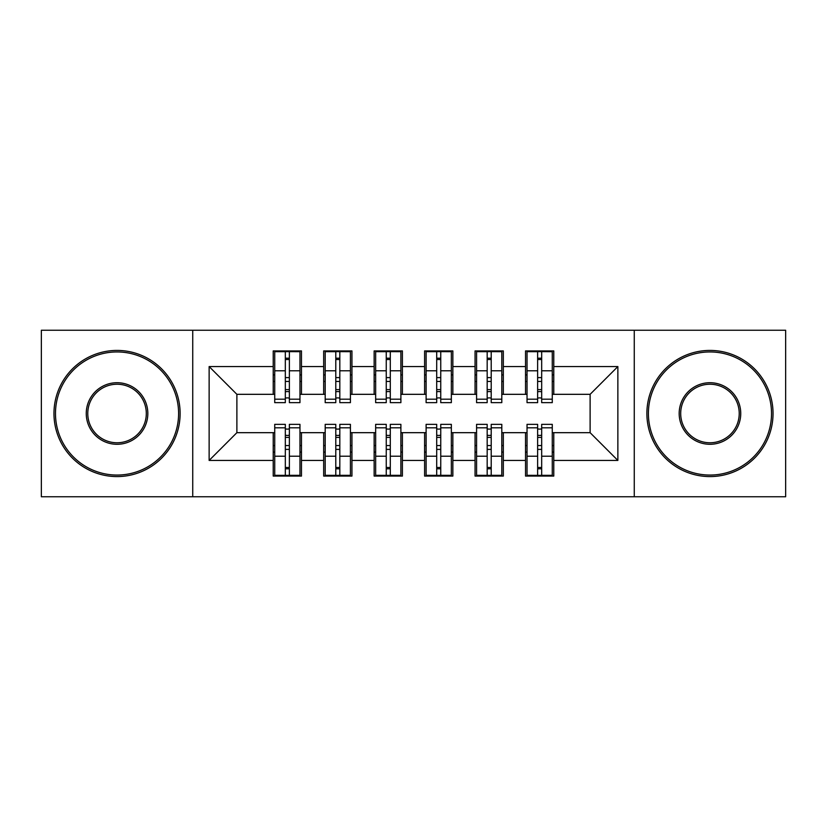 <?xml version="1.0" encoding="UTF-8"?>
<svg xmlns="http://www.w3.org/2000/svg" width="827" height="827" viewBox="0 0 827 827"><rect width="100%" height="100%" fill="white"/><g stroke="black" fill="none" stroke-linecap="round" stroke-linejoin="round"><path stroke-width="1.24" d="M634.268 496.758L785.65 496.758L785.65 330.242L634.268 330.242L634.268 496.758L192.732 496.758L192.732 330.242L41.35 330.242L41.35 496.758L192.732 496.758M537.633 381.454L541.675 381.454L537.633 381.454M541.675 445.546L537.633 445.546L541.675 445.546M487.175 381.454L491.207 381.454L487.175 381.454M491.207 445.546L487.175 445.546L491.207 445.546M436.708 381.454L440.75 381.454L436.708 381.454M440.75 445.546L436.708 445.546L440.75 445.546M386.25 381.454L390.292 381.454L386.25 381.454M390.292 445.546L386.25 445.546L390.292 445.546M335.793 381.454L339.825 381.454L335.793 381.454M339.825 445.546L335.793 445.546L339.825 445.546M634.268 330.242L192.732 330.242M274.729 394.324L236.884 394.324L209.138 366.568L209.138 460.432L273.22 460.432L273.22 476.073L301.473 476.073L301.473 460.432L323.677 460.432L323.677 476.073L351.94 476.073L351.94 460.432L374.145 460.432L374.145 476.073L402.398 476.073L402.398 460.432L424.602 460.432L424.602 476.073L452.855 476.073L452.855 460.432L475.06 460.432L475.06 476.073L503.323 476.073L503.323 460.432L525.527 460.432L525.527 476.073L553.78 476.073L553.78 432.676L590.116 432.676L590.116 394.324L552.271 394.324M209.138 366.568L273.22 366.568L273.22 394.324M590.116 394.324L617.862 366.568L553.78 366.568L553.78 350.927L525.527 350.927L525.527 366.568L503.323 366.568L503.323 350.927L475.06 350.927L475.06 366.568L452.855 366.568L452.855 350.927L424.602 350.927L424.602 366.568L402.398 366.568L402.398 350.927L374.145 350.927L374.145 366.568L351.94 366.568L351.94 350.927L323.677 350.927L323.677 366.568L301.473 366.568L301.473 350.927L273.22 350.927L273.22 366.568M617.862 366.568L617.862 460.432L553.78 460.432M503.323 460.432L503.323 432.676L527.037 432.676M525.527 460.432L525.527 432.676M553.78 366.568L553.78 394.324M452.855 460.432L452.855 432.676L476.579 432.676M475.06 460.432L475.06 432.676M525.527 366.568L525.527 394.324L501.803 394.324M503.323 366.568L503.323 394.324M402.398 460.432L402.398 432.676L426.112 432.676M424.602 460.432L424.602 432.676M475.06 366.568L475.06 394.324L451.346 394.324M452.855 366.568L452.855 394.324M351.94 460.432L351.94 432.676L375.654 432.676M374.145 460.432L374.145 432.676M424.602 366.568L424.602 394.324L400.888 394.324M402.398 366.568L402.398 394.324M301.473 460.432L301.473 432.676L325.197 432.676M323.677 460.432L323.677 432.676M374.145 366.568L374.145 394.324L350.421 394.324M351.94 366.568L351.94 394.324M285.325 381.454L289.367 381.454L285.325 381.454M289.367 445.546L285.325 445.546L289.367 445.546M209.138 460.432L236.884 432.676L274.729 432.676M273.22 460.432L273.22 432.676M323.677 366.568L323.677 394.324L299.963 394.324M301.473 366.568L301.473 394.324M236.884 394.324L236.884 432.676M527.037 394.324L525.527 394.324M476.579 394.324L475.06 394.324M426.112 394.324L424.602 394.324M375.654 394.324L374.145 394.324M325.197 394.324L323.677 394.324M299.963 432.676L301.473 432.676M350.421 432.676L351.94 432.676M400.888 432.676L402.398 432.676M451.346 432.676L452.855 432.676M501.803 432.676L503.323 432.676M552.271 432.676L553.78 432.676M617.862 460.432L590.116 432.676M274.729 351.434L299.963 351.434L274.729 351.434L274.729 402.656L285.325 402.656L285.325 351.63L299.963 351.692L299.963 402.656L289.367 402.656L289.367 351.692M285.325 358.184L289.367 358.184M285.325 398.407A2.016 0.527 180 0 1 287.351 397.89A2.016 0.527 180 0 1 289.367 398.407M289.367 392.07A2.016 0.527 0 0 0 287.351 391.553A2.016 0.527 0 0 0 285.325 392.07M285.325 389.589L289.367 389.589M301.473 374.9L299.963 374.9M301.473 381.454L299.963 381.454M274.729 374.9L273.22 374.9M274.729 381.454L273.22 381.454M299.963 475.566L274.729 475.566L299.963 475.566L299.963 424.344L289.367 424.344L289.367 475.37L274.729 475.308L274.729 424.344L285.325 424.344L285.325 475.308M289.367 468.816L285.325 468.816M289.367 428.593A2.016 0.527 0 0 1 287.351 429.11A2.016 0.527 0 0 1 285.325 428.593M285.325 434.93A2.016 0.527 180 0 0 287.351 435.447A2.016 0.527 180 0 0 289.367 434.93M289.367 437.411L285.325 437.411M273.22 452.1L274.729 452.1M273.22 445.546L274.729 445.546M299.963 452.1L301.473 452.1M299.963 445.546L301.473 445.546M325.197 351.434L350.421 351.434L325.197 351.434L325.197 402.656L335.793 402.656L335.793 351.63L350.421 351.692L350.421 402.656L339.825 402.656L339.825 351.692M335.793 358.184L339.825 358.184M335.793 398.407A2.016 0.527 180 0 1 337.809 397.89A2.016 0.527 180 0 1 339.825 398.407M339.825 392.07A2.016 0.527 0 0 0 337.809 391.553A2.016 0.527 0 0 0 335.793 392.07M335.793 389.589L339.825 389.589M351.94 374.9L350.421 374.9M351.94 381.454L350.421 381.454M325.197 374.9L323.677 374.9M325.197 381.454L323.677 381.454M375.654 351.434L400.888 351.434L375.654 351.434L375.654 402.656L386.25 402.656L386.25 351.63L400.888 351.692L400.888 402.656L390.292 402.656L390.292 351.692M386.25 358.184L390.292 358.184M386.25 398.407A2.016 0.527 180 0 1 388.266 397.89A2.016 0.527 180 0 1 390.292 398.407M390.292 392.07A2.016 0.527 0 0 0 388.266 391.553A2.016 0.527 0 0 0 386.25 392.07M386.25 389.589L390.292 389.589M402.398 374.9L400.888 374.9M402.398 381.454L400.888 381.454M375.654 374.9L374.145 374.9M375.654 381.454L374.145 381.454M426.112 351.434L451.346 351.434L426.112 351.434L426.112 402.656L436.708 402.656L436.708 351.63L451.346 351.692L451.346 402.656L440.75 402.656L440.75 351.692M436.708 358.184L440.75 358.184M436.708 398.407A2.016 0.527 180 0 1 438.734 397.89A2.016 0.527 180 0 1 440.75 398.407M440.75 392.07A2.016 0.527 0 0 0 438.734 391.553A2.016 0.527 0 0 0 436.708 392.07M436.708 389.589L440.75 389.589M452.855 374.9L451.346 374.9M452.855 381.454L451.346 381.454M426.112 374.9L424.602 374.9M426.112 381.454L424.602 381.454M476.579 351.434L501.803 351.434L476.579 351.434L476.579 402.656L487.175 402.656L487.175 351.63L501.803 351.692L501.803 402.656L491.207 402.656L491.207 351.692M487.175 358.184L491.207 358.184M487.175 398.407A2.016 0.527 180 0 1 489.191 397.89A2.016 0.527 180 0 1 491.207 398.407M491.207 392.07A2.016 0.527 0 0 0 489.191 391.553A2.016 0.527 0 0 0 487.175 392.07M487.175 389.589L491.207 389.589M503.323 374.9L501.803 374.9M503.323 381.454L501.803 381.454M476.579 374.9L475.06 374.9M476.579 381.454L475.06 381.454M350.421 475.566L325.197 475.566L350.421 475.566L350.421 424.344L339.825 424.344L339.825 475.37L325.197 475.308L325.197 424.344L335.793 424.344L335.793 475.308M339.825 468.816L335.793 468.816M339.825 428.593A2.016 0.527 0 0 1 337.809 429.11A2.016 0.527 0 0 1 335.793 428.593M335.793 434.93A2.016 0.527 180 0 0 337.809 435.447A2.016 0.527 180 0 0 339.825 434.93M339.825 437.411L335.793 437.411M323.677 452.1L325.197 452.1M323.677 445.546L325.197 445.546M350.421 452.1L351.94 452.1M350.421 445.546L351.94 445.546M400.888 475.566L375.654 475.566L400.888 475.566L400.888 424.344L390.292 424.344L390.292 475.37L375.654 475.308L375.654 424.344L386.25 424.344L386.25 475.308M390.292 468.816L386.25 468.816M390.292 428.593A2.016 0.527 0 0 1 388.266 429.11A2.016 0.527 0 0 1 386.25 428.593M386.25 434.93A2.016 0.527 180 0 0 388.266 435.447A2.016 0.527 180 0 0 390.292 434.93M390.292 437.411L386.25 437.411M374.145 452.1L375.654 452.1M374.145 445.546L375.654 445.546M400.888 452.1L402.398 452.1M400.888 445.546L402.398 445.546M451.346 475.566L426.112 475.566L451.346 475.566L451.346 424.344L440.75 424.344L440.75 475.37L426.112 475.308L426.112 424.344L436.708 424.344L436.708 475.308M440.75 468.816L436.708 468.816M440.75 428.593A2.016 0.527 0 0 1 438.734 429.11A2.016 0.527 0 0 1 436.708 428.593M436.708 434.93A2.016 0.527 180 0 0 438.734 435.447A2.016 0.527 180 0 0 440.75 434.93M440.75 437.411L436.708 437.411M424.602 452.1L426.112 452.1M424.602 445.546L426.112 445.546M451.346 452.1L452.855 452.1M451.346 445.546L452.855 445.546M501.803 475.566L476.579 475.566L501.803 475.566L501.803 424.344L491.207 424.344L491.207 475.37L476.579 475.308L476.579 424.344L487.175 424.344L487.175 475.308M491.207 468.816L487.175 468.816M491.207 428.593A2.016 0.527 0 0 1 489.191 429.11A2.016 0.527 0 0 1 487.175 428.593M487.175 434.93A2.016 0.527 180 0 0 489.191 435.447A2.016 0.527 180 0 0 491.207 434.93M491.207 437.411L487.175 437.411M475.06 452.1L476.579 452.1M475.06 445.546L476.579 445.546M501.803 452.1L503.323 452.1M501.803 445.546L503.323 445.546M117.041 351.94A61.56 61.56 0 0 0 55.481 413.5A61.56 61.56 0 0 0 117.041 475.06A61.56 61.56 0 0 0 178.601 413.5A61.56 61.56 0 0 0 117.041 351.94M117.041 476.579A63.079 63.079 0 0 1 53.962 413.5A63.079 63.079 0 0 1 117.041 350.421A63.079 63.079 0 0 1 180.121 413.5A63.079 63.079 0 0 1 117.041 476.579M117.041 382.715A30.785 30.785 0 0 1 147.826 413.5A30.785 30.785 0 0 1 117.041 444.285A30.785 30.785 0 0 1 86.256 413.5A30.785 30.785 0 0 1 117.041 382.715M117.041 442.765A29.265 29.265 0 0 0 146.307 413.5A29.265 29.265 0 0 0 117.041 384.235A29.265 29.265 0 0 0 87.776 413.5A29.265 29.265 0 0 0 117.041 442.765M709.959 351.94A61.56 61.56 0 0 0 648.399 413.5A61.56 61.56 0 0 0 709.959 475.06A61.56 61.56 0 0 0 771.519 413.5A61.56 61.56 0 0 0 709.959 351.94M709.959 476.579A63.079 63.079 0 0 1 646.879 413.5A63.079 63.079 0 0 1 709.959 350.421A63.079 63.079 0 0 1 773.038 413.5A63.079 63.079 0 0 1 709.959 476.579M709.959 382.715A30.785 30.785 0 0 1 740.744 413.5A30.785 30.785 0 0 1 709.959 444.285A30.785 30.785 0 0 1 679.174 413.5A30.785 30.785 0 0 1 709.959 382.715M709.959 442.765A29.265 29.265 0 0 0 739.224 413.5A29.265 29.265 0 0 0 709.959 384.235A29.265 29.265 0 0 0 680.693 413.5A29.265 29.265 0 0 0 709.959 442.765M527.037 351.434L552.271 351.434L527.037 351.434L527.037 402.656L537.633 402.656L537.633 351.63L552.271 351.692L552.271 402.656L541.675 402.656L541.675 351.692M537.633 358.184L541.675 358.184M537.633 398.407A2.016 0.527 180 0 1 539.649 397.89A2.016 0.527 180 0 1 541.675 398.407M541.675 392.07A2.016 0.527 0 0 0 539.649 391.553A2.016 0.527 0 0 0 537.633 392.07M537.633 389.589L541.675 389.589M553.78 374.9L552.271 374.9M553.78 381.454L552.271 381.454M527.037 374.9L525.527 374.9M527.037 381.454L525.527 381.454M552.271 475.566L527.037 475.566L552.271 475.566L552.271 424.344L541.675 424.344L541.675 475.37L527.037 475.308L527.037 424.344L537.633 424.344L537.633 475.308M541.675 468.816L537.633 468.816M541.675 428.593A2.016 0.527 0 0 1 539.649 429.11A2.016 0.527 0 0 1 537.633 428.593M537.633 434.93A2.016 0.527 180 0 0 539.649 435.447A2.016 0.527 180 0 0 541.675 434.93M541.675 437.411L537.633 437.411M525.527 452.1L527.037 452.1M525.527 445.546L527.037 445.546M552.271 452.1L553.78 452.1M552.271 445.546L553.78 445.546M274.729 351.692L285.325 351.692M289.367 399.183L299.963 399.183M289.367 370.785L299.963 370.785M274.729 399.183L285.325 399.183M274.729 370.785L285.325 370.785M285.325 377.608L289.367 377.608M285.325 359.518L289.367 359.518M299.963 475.308L289.367 475.308M285.325 427.817L274.729 427.817M285.325 456.215L274.729 456.215M299.963 427.817L289.367 427.817M299.963 456.215L289.367 456.215M289.367 449.392L285.325 449.392M289.367 467.482L285.325 467.482M325.197 351.692L335.793 351.692M339.825 399.183L350.421 399.183M339.825 370.785L350.421 370.785M325.197 399.183L335.793 399.183M325.197 370.785L335.793 370.785M335.793 377.608L339.825 377.608M335.793 359.518L339.825 359.518M375.654 351.692L386.25 351.692M390.292 399.183L400.888 399.183M390.292 370.785L400.888 370.785M375.654 399.183L386.25 399.183M375.654 370.785L386.25 370.785M386.25 377.608L390.292 377.608M386.25 359.518L390.292 359.518M426.112 351.692L436.708 351.692M440.75 399.183L451.346 399.183M440.75 370.785L451.346 370.785M426.112 399.183L436.708 399.183M426.112 370.785L436.708 370.785M436.708 377.608L440.75 377.608M436.708 359.518L440.75 359.518M476.579 351.692L487.175 351.692M491.207 399.183L501.803 399.183M491.207 370.785L501.803 370.785M476.579 399.183L487.175 399.183M476.579 370.785L487.175 370.785M487.175 377.608L491.207 377.608M487.175 359.518L491.207 359.518M350.421 475.308L339.825 475.308M335.793 427.817L325.197 427.817M335.793 456.215L325.197 456.215M350.421 427.817L339.825 427.817M350.421 456.215L339.825 456.215M339.825 449.392L335.793 449.392M339.825 467.482L335.793 467.482M400.888 475.308L390.292 475.308M386.25 427.817L375.654 427.817M386.25 456.215L375.654 456.215M400.888 427.817L390.292 427.817M400.888 456.215L390.292 456.215M390.292 449.392L386.25 449.392M390.292 467.482L386.25 467.482M451.346 475.308L440.75 475.308M436.708 427.817L426.112 427.817M436.708 456.215L426.112 456.215M451.346 427.817L440.75 427.817M451.346 456.215L440.75 456.215M440.75 449.392L436.708 449.392M440.75 467.482L436.708 467.482M501.803 475.308L491.207 475.308M487.175 427.817L476.579 427.817M487.175 456.215L476.579 456.215M501.803 427.817L491.207 427.817M501.803 456.215L491.207 456.215M491.207 449.392L487.175 449.392M491.207 467.482L487.175 467.482M527.037 351.692L537.633 351.692M541.675 399.183L552.271 399.183M541.675 370.785L552.271 370.785M527.037 399.183L537.633 399.183M527.037 370.785L537.633 370.785M537.633 377.608L541.675 377.608M537.633 359.518L541.675 359.518M552.271 475.308L541.675 475.308M537.633 427.817L527.037 427.817M537.633 456.215L527.037 456.215M552.271 427.817L541.675 427.817M552.271 456.215L541.675 456.215M541.675 449.392L537.633 449.392M541.675 467.482L537.633 467.482"/></g></svg>
